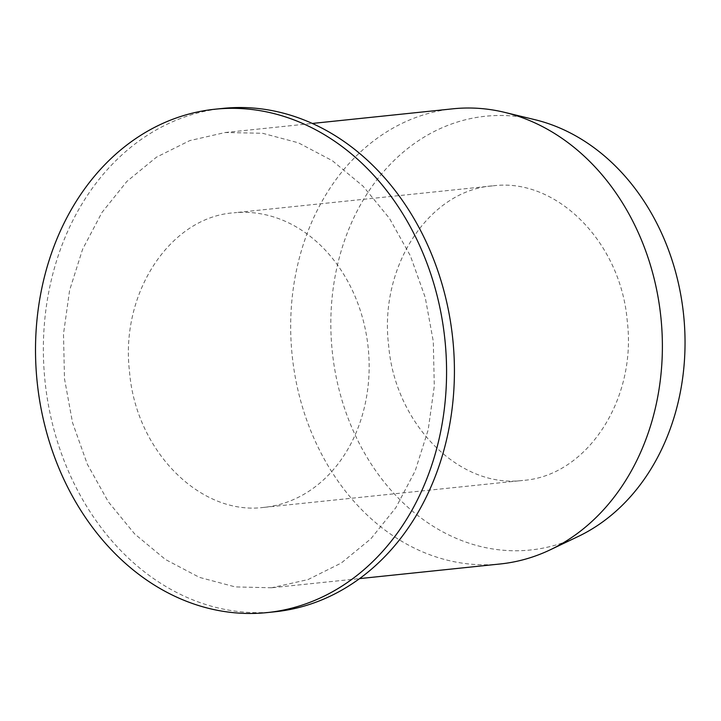 <?xml version="1.0" encoding="UTF-8"?>
<svg xmlns="http://www.w3.org/2000/svg" width="721" height="721" viewBox="0 0 721 721"><rect width="100%" height="100%" fill="white"/><g stroke="black" fill="none" stroke-linecap="round" stroke-linejoin="round"><path stroke-width="0.54" stroke-dasharray="3.6 2.7" d="M275.089 611.768A253.035 204.971 84.1 0 1 274.025 611.877A253.035 204.971 84.1 0 1 44.963 380.652A253.035 204.971 84.1 0 1 222.69 108.42M271.619 587.768L235.253 586.912L199.411 577.368L165.469 559.505L134.719 534L108.339 501.843L87.349 464.252L72.542 422.668L64.484 378.696L63.493 334.003L69.604 290.311L82.582 249.295L101.931 212.515L126.905 181.395L156.556 157.115L189.74 140.613L225.204 132.511L262.534 133.268L298.377 142.812L332.318 160.675L363.069 186.18L389.448 218.346L410.438 255.928L425.246 297.512L433.303 341.493L434.294 386.186L428.175 429.869L415.197 470.885L395.856 507.665L370.873 538.785L341.231 563.065L308.038 579.567L271.619 587.768M500.221 563.975A228.809 185.342 84.1 0 1 499.256 564.065A228.809 185.342 84.1 0 1 292.122 354.984A228.809 185.342 84.1 0 1 452.842 108.817M534.775 119.65A218.039 176.618 -95.9 0 0 486.278 116.162A218.039 176.618 -95.9 0 0 332.147 350.28A218.039 176.618 -95.9 0 0 529.593 550.087A218.039 176.618 -95.9 0 0 578.17 536.496M493.227 185.811C556.63 177.591 620.763 242.238 627.234 320.872C637.031 399.614 586.804 476.248 522.635 480.447C459.241 488.658 395.099 424.02 388.637 345.377C378.831 266.635 429.067 190.002 493.227 185.811L234.19 212.776A148.048 119.929 84.1 0 1 368.215 348.063A148.048 119.929 84.1 0 1 264.219 507.35A148.048 119.929 84.1 0 1 263.598 507.413C200.014 515.659 135.746 450.616 129.528 371.739C120.028 293.177 170.201 216.967 234.19 212.776M264.219 507.35L522.635 480.447M225.204 132.511L312.256 123.453M272.583 587.669L359.635 578.602"/><path stroke-width="1.08" d="M214.84 109.231L222.69 108.42A253.035 204.971 84.1 0 1 223.762 108.312A253.035 204.971 84.1 0 1 452.824 339.528A253.035 204.971 84.1 0 1 275.089 611.768L267.239 612.58A253.035 204.971 84.1 0 1 266.175 612.688A253.035 204.971 84.1 0 1 37.041 380.814A253.035 204.971 84.1 0 1 214.84 109.231A253.035 204.971 84.1 0 1 215.912 109.123A253.035 204.971 84.1 0 1 445.046 341.006A253.035 204.971 84.1 0 1 267.239 612.58M312.256 123.453L452.842 108.817A228.809 185.342 84.1 0 1 453.806 108.718A228.809 185.342 84.1 0 1 504.7 112.377A228.809 185.342 84.1 0 1 660.878 317.204A228.809 185.342 84.1 0 1 550.24 549.808A228.809 185.342 84.1 0 1 500.221 563.975L359.635 578.602M550.24 549.808L578.17 536.496A218.039 176.618 -95.9 0 0 683.607 314.843A218.039 176.618 -95.9 0 0 534.775 119.65L504.7 112.377"/></g></svg>
